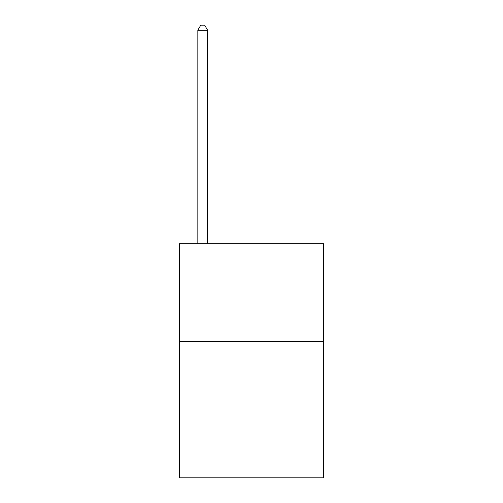 <?xml version="1.0" encoding="UTF-8"?>
<svg xmlns="http://www.w3.org/2000/svg" width="503" height="503" viewBox="0 0 503 503"><rect width="100%" height="100%" fill="white"/><g stroke="black" fill="none" stroke-linecap="round" stroke-linejoin="round"><path stroke-width="0.75" d="M323.699 341.26L323.699 477.85L179.301 477.85L179.301 243.697L323.699 243.697L323.699 341.26L179.301 341.26M207.594 243.697L207.594 30.224L197.842 30.224L197.842 243.697M197.842 30.224L200.766 25.15L204.671 25.15L207.594 30.224"/></g></svg>
